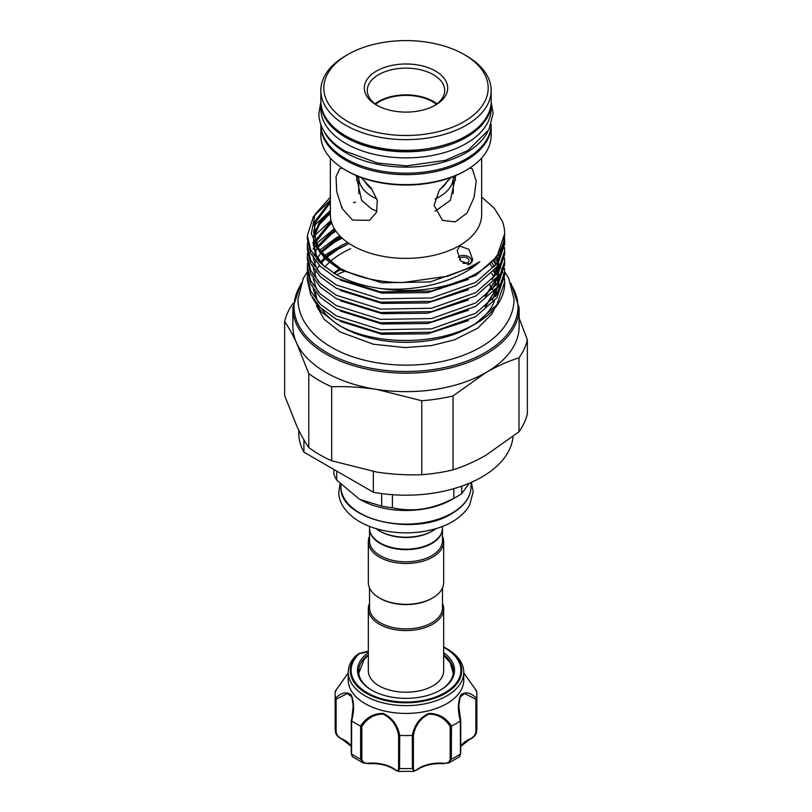 <?xml version="1.0" encoding="UTF-8"?>
<svg xmlns="http://www.w3.org/2000/svg" width="812" height="812" viewBox="0 0 812 812"><rect width="100%" height="100%" fill="white"/><g stroke="black" fill="none" stroke-linecap="round" stroke-linejoin="round"><path stroke-width="1.22" d="M487.799 131.625A85.159 49.167 180 0 1 345.78 152.717A85.159 49.167 180 0 1 324.201 131.625M491.158 124.591A85.159 49.167 180 0 1 438.145 169.566A85.159 49.167 180 0 1 345.78 158.797A85.159 49.167 180 0 1 320.841 124.591M320.852 101.916A85.159 49.167 0 0 0 320.841 102.637L320.841 108.717A85.159 49.167 0 0 0 345.78 143.48A85.159 49.167 0 0 0 438.592 154.138A85.159 49.167 0 0 0 491.158 108.717L491.158 102.637A85.159 49.167 0 0 0 491.148 101.916M320.841 102.637A85.159 49.167 0 0 0 345.78 137.401A85.159 49.167 0 0 0 438.592 148.058A85.159 49.167 0 0 0 491.158 102.637M358.772 176.59A47.258 27.283 0 0 0 358.742 177.493A47.258 27.283 0 0 0 372.586 196.788A47.258 27.283 0 0 0 376.91 199.001M435.09 199.001A47.258 27.283 0 0 0 453.258 177.493A47.258 27.283 0 0 0 453.228 176.59M439.82 189.45A43.056 24.857 0 0 0 447.615 180.447M364.385 180.447A43.056 24.857 0 0 0 372.18 189.45M467.397 264.763A7.257 4.73 7.5 0 0 469.356 264.002A7.257 4.73 7.5 0 0 471.305 259.678A7.257 4.73 7.5 0 0 466.261 255.831A7.257 4.73 7.5 0 0 459.196 256.49A7.257 4.73 7.5 0 0 458.232 257.201M471.305 259.678L472.056 261.829A8.333 5.44 -172.5 0 1 472.117 262.002M459.562 259.617A4.76 3.106 -172.5 0 1 460.942 257.78A4.76 3.106 -172.5 0 1 466.291 257.566A4.76 3.106 -172.5 0 1 469.001 260.865A4.76 3.106 -172.5 0 1 467.61 262.712A4.76 3.106 -172.5 0 1 462.992 263.159M443.667 652.675A48.537 28.024 180 0 1 440.317 690.159A48.537 28.024 180 0 1 387.425 696.229A48.537 28.024 180 0 1 371.683 690.159A48.537 28.024 180 0 1 368.333 652.675M439.891 690.403A47.35 27.334 0 0 0 453.35 671.311A47.35 27.334 0 0 0 443.667 654.756M368.333 651.468A19.062 11.003 180 0 1 360.284 653.274L359.472 653.528A1.188 0.822 47.3 0 0 358.762 653.548A55.734 32.175 180 0 0 384.675 700.36A55.734 32.175 180 0 0 452.345 688.505A55.734 32.175 180 0 0 445.412 647.874L443.667 646.91A55.734 32.175 180 0 1 445.412 647.874L446.844 648.707A57.764 33.353 180 0 1 463.764 672.285A57.764 33.353 180 0 1 383.893 703.101A57.764 33.353 180 0 1 348.236 672.285A57.764 33.353 180 0 1 356.285 655.304L356.407 655.203M348.236 672.285L348.236 680.07A57.764 33.353 0 0 0 383.893 710.886A57.764 33.353 0 0 0 463.764 680.07L463.764 672.285M348.236 672.935L335.407 691.022A70.867 40.915 0 0 0 335.133 694.656A70.867 40.915 0 0 0 335.407 698.29C341.385 692.524 346.643 691.388 351.18 694.889C354.245 701.984 354.397 710.652 351.637 720.904A70.867 40.915 0 0 0 360.538 726.04C366.232 717.473 373.825 713.271 383.294 713.443C392.176 717.686 397.647 725.014 399.707 735.408A70.867 40.915 0 0 0 412.293 735.408C414.374 724.994 419.824 717.676 428.665 713.454C438.186 713.281 445.788 717.473 451.462 726.04A70.867 40.915 0 0 0 460.363 720.904C457.613 710.652 457.755 701.994 460.79 694.93C465.357 691.388 470.625 692.504 476.593 698.29A70.867 40.915 0 0 0 476.867 694.656A70.867 40.915 0 0 0 476.593 691.022L463.764 672.935M452.842 669.484A47.35 27.334 180 0 1 453.309 672.377M443.667 608.827L443.667 670.732A37.667 21.751 180 0 1 438.084 682.131C431.74 687.825 422.402 690.555 416.688 691.347C408 692.727 399.504 692.453 391.191 690.515C383.599 688.606 377.844 685.815 373.916 682.131A37.667 21.751 180 0 1 368.333 670.732L368.333 608.827A37.667 21.751 0 0 0 391.587 628.924A37.667 21.751 0 0 0 432.634 624.205A37.667 21.751 0 0 0 443.667 608.827A37.667 21.751 0 0 0 442.479 603.407M369.521 588L369.521 607.863A36.479 21.061 0 0 0 392.044 627.311A36.479 21.061 0 0 0 431.791 622.753A36.479 21.061 0 0 0 442.479 607.863L442.479 588M369.521 603.407A37.667 21.751 0 0 0 368.333 608.827M442.479 528.358A36.479 21.061 180 0 1 442.479 528.602A36.479 21.061 180 0 1 431.791 543.492A36.479 21.061 180 0 1 392.044 548.059A36.479 21.061 180 0 1 369.521 528.602A36.479 21.061 180 0 1 369.521 528.358M442.479 528.602L442.479 540.751A36.479 21.061 180 0 1 431.791 555.641A36.479 21.061 180 0 1 392.044 560.209A36.479 21.061 180 0 1 369.521 540.751L369.521 528.602M442.479 536.306A37.667 21.751 180 0 1 443.667 541.726A37.667 21.751 180 0 1 432.634 557.103A37.667 21.751 180 0 1 391.587 561.823A37.667 21.751 180 0 1 368.333 541.726A37.667 21.751 180 0 1 369.521 536.306M443.667 541.726L443.667 582.569A37.667 21.751 180 0 1 432.634 597.947L432.634 597.947A37.667 21.751 180 0 1 379.366 597.947A37.667 21.751 180 0 1 368.333 582.569L368.333 541.726M431.791 598.434L432.634 597.947L431.791 598.434A36.479 21.061 180 0 1 380.209 598.434L379.366 597.947M380.422 543.126A35.88 20.716 180 0 0 380.625 543.248A35.88 20.716 180 0 0 431.375 543.248L431.791 543.005A36.479 21.061 0 0 0 442.479 528.115L442.479 526.409M453.817 488.682L453.817 498.263A73.405 42.376 0 0 0 457.897 496.081A73.405 42.376 0 0 0 457.907 496.081A73.405 42.376 0 0 0 461.683 493.726L469.265 483.252M452.01 499.481L457.897 496.081L452.01 499.481A65.061 37.565 0 0 1 359.99 499.481L381.681 506.099A73.405 42.376 0 0 0 392.429 507.764C412.831 512.352 433.293 509.195 453.817 498.263M376.017 528.632A37.667 21.751 0 0 0 379.366 530.845L380.209 531.332A36.479 21.061 0 0 0 431.791 531.332L432.634 530.845A37.667 21.751 0 0 0 435.983 528.632M459.734 246.036L468.971 249.375L472.736 259.87L470.178 264.123L460.719 261.119L457.146 250.522L459.734 246.036M481.638 158.056L481.638 214.723A75.638 43.665 180 0 1 434.948 255.059A75.638 43.665 180 0 1 352.52 245.6A75.638 43.665 180 0 1 330.362 214.723L330.362 158.056M330.362 197.235L315.005 214.409L311.311 233.633L319.857 252.37L339.578 268.021C355.28 276.435 373.956 281.226 395.596 282.383L402.62 282.556L447.848 276.202L467.174 268.549L479.821 261.718C458.262 281.317 417.348 292.147 380.361 288.514A98.648 56.952 180 0 0 504.648 233.511A98.648 56.952 180 0 0 502.273 221.097L494.356 208.319L481.638 197.001M308.773 447.534A122.379 70.654 0 0 0 319.461 454.588A122.379 70.654 0 0 0 331.672 460.759L331.672 386.796A122.379 70.654 180 0 1 308.773 373.581L308.773 447.534C304.815 441.85 300.795 434.633 296.705 425.884L284.636 395.535L284.636 321.572A122.379 70.654 180 0 1 293.02 303.505M356.153 175.504L361.634 200.341L371.663 209.009L376.941 211.272M361.015 177.442L371.196 188.079L377.275 200.351L376.606 212.165L369.521 220.326L352.52 220.072L342.096 208.42L336.747 191.794L336.016 176.661L339.741 168.744L342.207 168.033M435.059 211.272L450.366 200.341L455.847 175.504M469.793 168.033L472.259 168.744L476.218 181.106L474.035 197.489L466.981 213.14L455.187 221.889L442.479 220.326L434.105 205.416L439.14 190.485L450.985 177.442M495.147 259.008A98.648 56.952 180 0 1 496.03 260.114M496.69 260.987A98.648 56.952 180 0 1 497.705 262.418M498.954 264.326A98.648 56.952 180 0 1 500.72 267.483M501.511 269.137A98.648 56.952 180 0 1 502.841 272.548M503.359 274.212A98.648 56.952 180 0 1 504.14 277.623M504.394 279.277A98.648 56.952 180 0 1 504.648 282.688M504.648 281.957L504.648 283.398A98.648 56.952 180 0 1 475.761 323.673A98.648 56.952 180 0 1 468.818 327.317L475.761 323.531L496.944 304.703L504.648 281.957L504.475 278.496M504.648 271.665L504.648 275.035L496.944 297.781L475.761 316.609L431.537 332.209L380.463 333.062L336.239 319.177L320.344 307.616L310.712 294.502L307.352 280.181L307.352 276.811L310.712 291.143L320.344 304.246L336.239 315.817L380.463 329.692L431.537 328.84L475.761 313.239L496.944 294.411L504.648 271.665L504.475 268.204M504.648 261.373L504.648 264.742L496.944 287.489L475.761 306.317L431.537 321.917L380.463 322.77L336.239 308.885L320.344 297.324L310.712 284.21L307.352 269.888L307.352 266.519L310.712 280.84L320.344 293.954L336.239 305.515L380.463 319.4L431.537 318.548L475.761 302.947L496.944 284.119L504.648 261.373L504.475 257.911M504.648 251.081L504.648 254.45L496.944 277.197L475.761 296.025L431.537 311.625L380.463 312.478L336.239 298.593L320.344 287.032L310.712 273.918L307.352 259.596L307.352 256.227L310.712 270.548L320.344 283.662L336.239 295.223L380.463 309.108L431.537 308.255L475.761 292.655L496.944 273.827L504.648 251.081L504.475 247.619M504.648 240.788L504.648 244.158L496.944 266.904L475.761 285.733L431.537 301.333L380.463 302.186L336.239 288.301L320.344 276.73L310.712 263.626L307.352 249.304L307.352 245.934L310.712 260.256L320.344 273.37L336.239 284.931L380.463 298.816L431.537 297.963L475.761 282.363L496.944 263.535L504.648 240.788L504.475 237.327M325.155 248.563L336.239 241.205L342.197 238.17M339.883 235.916L336.239 237.835L319.492 250.289M307.545 273.35L307.352 276.811M325.155 238.271L335.894 231.105M334.321 228.649L315.98 243.935M307.545 263.058L307.352 266.519M325.155 227.979L331.824 223.249M331.012 220.397L314.264 235.906M307.545 252.765L307.352 256.227M325.155 217.687L330.362 213.901M341.649 207.547L342.309 207.233M353.626 202.695L355.524 202.056M330.362 210.531L314.264 225.614M307.545 242.473L307.352 245.934M504.648 233.683L496.944 256.612L475.761 275.441L431.537 291.041L380.463 291.894L336.239 278.008L320.344 266.438L310.712 253.334L307.352 239.012L307.352 235.642L310.712 249.964L320.344 263.068L336.239 274.639C349.231 281.632 363.938 286.25 380.361 288.514M325.155 207.395L330.362 203.609M330.362 200.239L313.371 216.642L307.352 235.642M491.656 273.289A90.467 52.232 180 0 1 493.716 277.328M494.772 280.049A90.467 52.232 180 0 1 496.081 285.306M496.406 288.24A90.467 52.232 180 0 1 496.457 289.864M496.467 290.087A90.467 52.232 180 0 1 495.919 295.812M494.457 301.029A90.467 52.232 180 0 1 473.721 324.719M475.761 323.673L469.965 327.023A90.467 52.232 180 0 1 342.035 327.023L337.579 324.445L321.329 311.849L312.082 297.111M493.574 271.198L495.279 274.466M496.609 277.674L497.979 282.596M498.466 285.763L499.096 287.763L499.187 284.007M498.497 278.019L498.203 276.699M497.248 273.39L495.432 268.934M494.386 266.864L491.899 262.743M468.818 327.317C431.233 346.064 370.942 344.521 337.579 324.445L342.035 327.023M339.863 325.724A90.467 52.232 180 0 1 321.461 308.682M317.269 300.267A90.467 52.232 180 0 1 315.604 292.046M324.851 267.006A90.467 52.232 180 0 1 329.225 262.469M330.271 261.515A90.467 52.232 180 0 1 350.693 248.756M320.547 262.043L321.288 261.231M292.848 307.839L292.848 326.312A113.152 65.325 0 0 0 296.705 343.222A113.152 65.325 0 0 0 325.988 372.505A113.152 65.325 0 0 0 376.717 389.415A113.152 65.325 0 0 0 486.012 372.505A113.152 65.325 0 0 0 519.152 326.312L519.152 307.839A113.152 65.325 180 0 1 449.3 368.191A113.152 65.325 180 0 1 325.988 354.032A113.152 65.325 180 0 1 292.848 307.839L301.039 283.195M466.22 55.713L466.22 55.713A85.159 49.167 180 0 1 491.158 90.477A85.159 49.167 180 0 1 438.592 135.909A85.159 49.167 180 0 1 345.78 125.251A85.159 49.167 180 0 1 320.841 90.477A85.159 49.167 180 0 1 345.78 55.713L347.881 54.495A82.185 47.451 0 0 0 347.891 121.597A82.185 47.451 0 0 0 464.109 121.597A82.185 47.451 0 0 0 464.119 54.495A82.185 47.451 0 0 0 464.109 54.495L466.22 55.713L464.119 54.495A82.185 47.451 0 0 0 347.881 54.495M466.22 170.226L464.951 170.956A83.372 48.141 180 0 1 347.049 170.956L345.78 170.226A85.159 49.167 0 0 0 466.22 170.226A85.159 49.167 0 0 0 491.158 135.462L491.158 125.495A85.159 49.167 180 0 1 438.592 170.916A85.159 49.167 180 0 1 345.78 160.258A85.159 49.167 180 0 1 320.841 125.495L320.852 124.754M358.346 176.417A50.618 29.222 0 0 0 356.488 180.183M358.742 177.493L358.742 191.033A47.258 27.283 0 0 0 358.965 193.692M436.45 104.281A37.819 21.833 0 0 0 432.745 101.784A37.819 21.833 0 0 0 375.55 104.281M434.39 105.672A38.712 22.35 0 0 0 444.712 90.477A38.712 22.35 0 0 0 433.375 74.674A38.712 22.35 0 0 0 391.191 69.832A38.712 22.35 0 0 0 367.288 90.477A38.712 22.35 0 0 0 377.61 105.672M437.018 103.855A38.712 22.35 0 0 0 433.375 101.419A38.712 22.35 0 0 0 374.982 103.855M376.524 105.063L376.524 105.063A41.686 24.066 180 0 1 376.524 71.03A41.686 24.066 180 0 1 435.476 71.03A41.686 24.066 180 0 1 435.476 105.063A41.686 24.066 180 0 1 376.524 105.063M453.035 193.682A47.258 27.283 0 0 0 453.258 191.033L453.258 177.493M373.347 471.539L373.347 492.245L303.901 452.142L303.901 439.799M373.347 492.245A107.194 61.895 0 0 0 513.042 436.602M298.806 430.279L298.806 433.293A107.194 61.895 0 0 0 303.901 452.142M527.364 339.761A122.379 70.654 180 0 1 518.98 357.828L518.98 431.781A122.379 70.654 0 0 0 527.364 413.724L527.364 339.761L519.152 318.172M453.035 395.901A122.379 70.654 180 0 1 421.753 400.732L421.753 474.695A122.379 70.654 0 0 0 453.035 469.854L453.035 395.901L486.012 372.505C497.096 366.171 508.089 361.269 518.98 357.828M455.512 180.183A50.618 29.222 0 0 0 453.654 176.417M347.049 170.956L345.78 170.226A85.159 49.167 0 0 1 320.841 135.462L320.841 125.495M343.912 271.705A113.152 65.325 0 0 0 336.483 274.771M331.672 460.759L376.717 472.076C391.983 474.37 406.995 475.243 421.753 474.695M453.035 469.854C463.845 466.443 474.837 461.551 486.012 455.177L518.98 431.781M308.773 373.581L296.705 343.222C292.614 334.473 288.585 327.256 284.636 321.572M421.753 400.732L376.717 389.415C361.441 387.121 346.43 386.258 331.672 386.796M358.691 672.377A47.35 27.334 180 0 1 359.158 669.484M369.521 526.409L369.521 528.115A36.479 21.061 0 0 0 380.209 543.005A36.479 21.061 0 0 0 431.791 543.005L431.375 543.248M379.366 530.845A37.667 21.751 0 0 0 432.634 530.845L431.791 531.332M333.864 469.448L333.864 473.954A73.405 42.376 0 0 0 336.747 480.156L359.219 499.035M461.683 493.726L461.683 486.175M381.681 493.564L381.681 506.099M336.747 480.156L336.747 471.112M392.429 507.764L392.429 494.681M368.333 654.756A47.35 27.334 0 0 0 358.65 671.311A47.35 27.334 0 0 0 372.109 690.403M399.707 735.408L399.575 768.467L398.235 771.4L394.967 769.857A1.188 0.751 -54.5 0 1 394.733 769.319C397.159 771.329 398.448 770.913 398.601 768.071L398.601 735.317C396.723 725.36 391.577 718.295 383.162 714.134C374.19 714.154 367.075 718.285 361.817 726.527L360.538 726.04M351.637 720.904L351.555 753.912L352.347 756.703L363.096 762.894L360.64 759.159L360.64 726.101M351.271 746.401L342.623 739.63A1.188 0.609 -65 0 0 343.121 739.529C338.827 738.067 336.259 735.367 335.427 731.429L335.407 698.29M335.427 731.429A70.867 40.915 0 0 1 335.133 727.725L335.427 731.429A1.188 0.69 0 0 0 336.117 731.998C336.848 735.347 338.929 737.712 342.37 739.093A29.181 16.849 180 0 1 351.271 746.167M335.407 691.022L336.117 690.697M476.593 698.29L476.867 727.725L476.867 694.656M475.883 690.697L476.593 691.022M451.462 726.04L451.36 759.159L448.904 762.894L459.653 756.703L460.445 753.912L460.363 720.904M443.149 763.453L443.078 763.666C432.471 763.219 423.793 765.29 417.033 769.857L413.765 771.4L412.425 768.467L412.293 735.408M361.817 726.527L361.817 759.271C362.436 762.295 364.821 763.595 368.983 763.158A29.181 16.849 180 0 1 394.733 769.319M394.967 769.857C388.207 765.29 379.529 763.219 368.922 763.666L363.096 762.894L368.922 763.666L368.983 763.158M448.904 762.894L443.078 763.666L443.017 763.158C447.168 763.595 449.554 762.295 450.183 759.271L450.183 726.527C444.935 718.265 437.79 714.134 428.746 714.154C420.403 718.315 415.287 725.38 413.399 735.317L412.425 735.408M413.399 735.317L413.399 768.071C413.541 770.913 414.841 771.329 417.267 769.319A29.181 16.849 180 0 1 443.017 763.158M468.879 739.529A1.188 0.609 -115 0 0 469.377 739.63A1.188 0.609 -115 0 0 469.63 739.093C473.061 737.712 475.152 735.347 475.883 731.998L475.883 699.244L464.576 693.468L460.15 697.122L458.8 705.78L460.445 720.853M351.555 720.853L353.2 705.78L351.829 697.072L347.404 693.468L336.117 699.244L335.427 698.371M450.183 726.527L451.36 726.101M417.033 769.857A1.188 0.751 -125.5 0 0 417.267 769.319M475.883 699.244L476.573 698.371M335.488 732.191C335.813 734.809 338.188 737.286 342.623 739.63A1.188 0.609 -65 0 1 342.37 739.093M398.601 735.317L399.575 735.408M359.472 653.528A54.891 31.688 0 0 0 384.989 699.619A54.891 31.688 0 0 0 452.081 687.561A54.891 31.688 0 0 0 443.667 647.286M452.01 513.103A65.061 37.565 0 0 0 471.061 486.54C470.757 497.167 464.322 506.201 451.756 513.641C414.465 537.503 338.137 519.386 340.938 486.54A65.061 37.565 0 0 0 381.102 521.243A65.061 37.565 0 0 0 452.01 513.103M495.411 296.481A90.467 52.232 0 0 0 493.706 291.63M492.651 289.437A90.467 52.232 0 0 0 490.083 285.164M491.158 101.175C494.853 143.998 394.835 167.729 346.024 136.487C329.631 126.773 321.227 114.999 320.841 101.175A85.159 49.167 0 0 0 345.78 135.949A85.159 49.167 0 0 0 438.592 146.607A85.159 49.167 0 0 0 491.158 101.175L491.158 90.477M300.044 285.976A111.965 64.645 0 0 0 326.83 352.57A111.965 64.645 0 0 0 465.205 361.726A111.965 64.645 0 0 0 511.956 285.976M339.203 269.208A90.467 52.232 0 0 0 333.6 273.126M349.058 243.458L340.167 247.782L326.038 257.871M325.084 258.784L321.258 262.966M319.36 265.463L317.705 268.001M317.086 269.066L316.812 269.574M315.767 271.675L315.239 272.913M314.741 274.202L314.061 276.293M312.914 283.642L312.904 284.839M313.209 288.676L316.081 297.984L318.649 302.521M340.482 321.39L381.904 334.27L427.64 333.813L468.382 320.608M492.376 300.034L498.619 284.951M499.055 280.85L498.73 274.466M498.243 271.878L497.198 268.214M497.005 267.666L496.792 267.107M495.899 264.966L494.985 263.078M494.833 262.794L493.696 260.764M340.989 237.033L321.258 252.674M320.486 253.628L317.705 257.708M317.086 258.774L316.812 259.282M315.767 261.383L315.239 262.621M314.741 263.91L314.061 266.001M312.914 273.35L312.904 274.547M313.209 278.384L316.081 287.692L318.649 292.229M340.482 311.097L381.904 323.978L427.64 323.521L468.382 310.316M492.376 289.742L498.619 274.659M499.055 270.558L498.73 264.174M498.243 261.586L497.198 257.922M497.005 257.374L496.792 256.815M335.244 230.151L317.705 247.416M317.086 248.482L315.239 252.319M314.741 253.618L314.061 255.709M312.914 263.058L312.904 264.255M313.209 268.092L316.081 277.399L318.649 281.937M340.482 300.805L381.904 313.686L427.64 313.229L468.382 300.024M492.376 279.45L498.619 264.367M499.055 260.266L498.73 253.882M331.55 222.417L315.239 242.027M314.741 243.326L313.787 246.462M313.361 248.462L313.219 249.314M312.914 252.765L312.904 253.963M313.209 257.8L316.081 267.107L318.649 271.644M340.482 290.513L381.904 303.394L427.64 302.937L468.382 289.732M330.362 213.028L319.603 223.939L313.787 236.17M312.914 242.473L316.081 256.815L318.649 261.352M340.482 280.221L381.904 293.102L427.64 292.645L468.382 279.44M330.362 202.736L314.345 223.899L316.081 246.513L325.165 258.866L340.167 269.757L381.904 282.809L430.096 281.947L471.833 267.178L479.821 261.718M499.096 287.763L498.913 284.464M498.507 281.754L497.198 276.831M496.365 274.629L494.275 270.366M492.316 267.209L490.265 264.407M347.546 242.433L340.167 246.097L325.165 257.018M324.242 257.942L320.598 262.103M486.033 306.022L498.081 285.794M498.913 281.094L498.913 274.172M498.385 270.853L497.198 266.539M496.365 264.336L494.275 260.073M339.903 235.947L320.598 251.811M486.033 295.73L498.081 275.501M498.913 270.802L498.913 263.88M498.507 261.17L497.726 257.911M334.503 228.954L317.228 246.543M331.164 221.026L314.934 241.123M330.362 211.343L319.42 222.518L313.645 235.064M313.219 237.327L316.081 255.13L324.343 266.651M330.362 201.051L314.345 222.214L316.081 244.838L325.003 257.018L339.7 267.808M351.352 753.231A1.188 0.69 0 0 0 351.555 753.912A70.867 40.915 0 0 0 360.64 759.159A1.188 0.69 0 0 0 361.817 759.271M475.883 731.998A1.188 0.69 0 0 0 476.573 731.429A70.867 40.915 0 0 0 476.867 727.725M450.183 759.271A1.188 0.69 0 0 0 451.36 759.159A70.867 40.915 0 0 0 460.445 753.912A1.188 0.69 0 0 0 460.729 753.475L460.729 753.475A1.188 0.69 0 0 0 460.648 753.231M398.601 768.071A1.188 0.69 0 0 0 399.575 768.467A70.867 40.915 0 0 0 412.425 768.467A1.188 0.69 0 0 0 413.399 768.071M460.729 746.167A29.181 16.849 180 0 1 469.63 739.093M336.117 699.244L336.117 731.998M352.347 756.703L351.271 753.475L351.271 720.599C352.337 716.641 352.976 711.708 353.2 705.77L353.2 706.004M491.158 102.079L493.128 113.335L488.936 129.626L467.996 150.453L445.24 160.34L406.65 165.871L377.732 163.08L345.486 151.326C335.376 145.5 327.987 138.436 323.338 130.133C320.385 124.754 318.893 119.151 318.872 113.335L320.841 102.079M504.648 271.787L508.667 278.222L514.026 299.08C513.996 306.327 512.21 313.28 508.667 319.948C503.105 330.19 494.356 338.919 482.409 346.115C474.096 351.139 464.718 355.209 454.273 358.346C414.759 370.536 363.268 366.029 331.428 347.211C318.842 339.964 309.585 331.093 303.678 320.588C299.912 313.736 298.004 306.56 297.974 299.08L303.333 278.222L307.403 271.715M494.691 308.337L491.727 314.163L477.933 328.058L454.314 339.873L431.507 345.567L405.239 347.597L373.368 344.227L340.218 331.996L324.201 319.329L316.436 305.708M323.927 255.76L336.838 248.046M340.116 483.678L338.827 491.839C338.411 499.756 343.08 511.804 359.594 521.69C372.84 529.089 388.471 532.814 406.497 532.865C416.881 532.794 426.736 531.383 436.044 528.612C447.524 525.313 461.855 518.32 469.549 505.328L473.173 491.839L471.407 482.328M453.228 673.249L450.315 662.917L443.667 655.294M471.061 486.54L471.061 482.48M491.158 125.495L491.148 124.754M519.152 307.839L510.961 283.195M340.035 269.675L334.27 273.522M495.35 296.542L493.574 291.772M492.488 289.62L489.829 285.418M339.71 267.777L335.508 265.24L318.994 249.538L313.503 232.09L316.71 218.875L330.362 202.827M325.145 267.3L321.775 263.616L316.355 255.069L313.503 242.24L313.645 239.591M313.97 237.327L319.309 224.68L330.362 213.12M315.401 242.483L331.57 222.488M317.827 247.64L335.275 230.192M496.568 257.14L497.918 262.103M498.324 264.844L498.294 271.807M497.411 276.516L485.17 296.431M321.349 252.796L335.224 240.525L341.02 237.063M493.544 260.936L494.701 263.078M495.259 264.225L495.696 265.219M496.568 267.432L497.918 272.396M498.385 275.857L498.294 282.099M497.411 286.809L485.17 306.723M321.349 263.088L325.165 258.855M326.109 257.942L335.671 250.522L349.079 243.478M320.841 101.175L320.841 90.477M340.938 486.54L340.938 484.5M368.333 655.294L364.233 659.324L358.772 673.249M335.133 727.725L335.133 694.656M413.765 771.4L398.235 771.4M368.333 651.153L358.833 653.487M460.729 746.401L469.377 739.63C473.7 737.56 476.076 735.073 476.512 732.18M459.653 756.703L460.729 753.475L460.729 720.599L458.8 705.78M463.764 672.904L476.532 690.87M348.236 672.904L335.468 690.87"/></g></svg>
